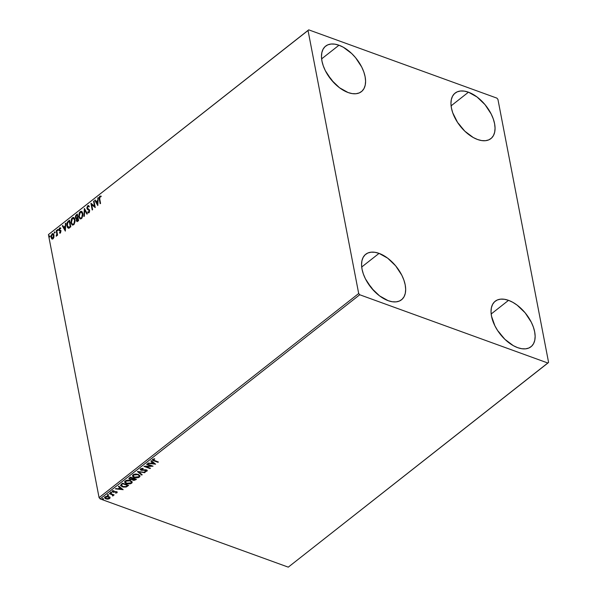 <?xml version="1.0" encoding="UTF-8"?>
<svg xmlns="http://www.w3.org/2000/svg" width="597" height="597" viewBox="0 0 597 597"><rect width="100%" height="100%" fill="white"/><g stroke="black" fill="none" stroke-linecap="round" stroke-linejoin="round"><path stroke-width="0.9" d="M333.35 82.185A28.954 16.395 51.8 0 0 328.208 75.64L333.432 82.304M338.977 45.23A28.954 16.395 -128.2 0 1 362.013 67.648A28.954 16.395 -128.2 0 1 361.431 91.639A28.954 16.395 -128.2 0 1 348.088 92.535L339.484 87.737L331.499 80.073L325.343 70.7L323.261 65.819L321.955 61.051L321.484 56.588L321.858 52.596L323.059 49.23L325.052 46.618L327.76 44.865L331.066 44.029L334.857 44.156L338.977 45.23L343.275 47.208L351.737 53.566L355.573 57.693L361.73 67.058L363.812 71.946L365.11 76.707L365.588 81.17L365.215 85.162L364.006 88.528L362.013 91.14L359.312 92.893L355.999 93.729L352.208 93.61L348.088 92.535A28.954 16.395 -128.2 0 1 325.052 70.118A28.954 16.395 -128.2 0 1 325.641 46.118A28.954 16.395 -128.2 0 1 338.977 45.23L321.626 58.872L338.977 45.23M502.905 337.298A28.954 16.395 51.8 0 0 497.756 330.753L502.987 337.424M508.532 300.343A28.954 16.395 -128.2 0 1 531.569 322.761A28.954 16.395 -128.2 0 1 530.979 346.76A28.954 16.395 -128.2 0 1 517.644 347.648L513.345 345.67L504.883 339.312L497.674 330.634L494.898 325.82L491.51 316.171L491.032 311.709L491.406 307.716L492.615 304.351L494.607 301.739L497.308 299.985L500.622 299.149L504.413 299.276L508.532 300.343L512.83 302.328L517.136 305.142L525.129 312.806L531.278 322.179L533.36 327.059L534.666 331.828L535.143 336.29L534.77 340.283L533.561 343.648L531.569 346.26L528.86 348.014L525.554 348.849L521.763 348.723L517.644 347.648A28.954 16.395 -128.2 0 1 494.607 325.238A28.954 16.395 -128.2 0 1 495.189 301.239A28.954 16.395 -128.2 0 1 508.532 300.343L491.174 313.992L508.532 300.343M373.431 290.329A28.954 16.395 51.8 0 0 368.289 283.784L373.513 290.455M379.065 253.374A28.954 16.395 -128.2 0 1 402.094 275.792A28.954 16.395 -128.2 0 1 401.512 299.784A28.954 16.395 -128.2 0 1 388.169 300.679L379.565 295.881L371.58 288.217L365.424 278.844L363.342 273.963L362.036 269.195L361.566 264.732L361.939 260.74L363.148 257.374L365.14 254.762L367.842 253.009L371.147 252.18L374.938 252.3L379.065 253.374L387.669 258.173L395.654 265.837L401.811 275.21L403.893 280.09L405.191 284.859L405.669 289.321L405.296 293.314L404.087 296.679L402.094 299.284L399.393 301.045L396.08 301.873L392.296 301.754L388.169 300.679A28.954 16.395 -128.2 0 1 365.14 278.262A28.954 16.395 -128.2 0 1 365.722 254.262A28.954 16.395 -128.2 0 1 379.065 253.374L361.707 267.016L379.065 253.374M462.824 129.153A28.954 16.395 51.8 0 0 457.675 122.609L462.906 129.28M468.451 92.199A28.954 16.395 -128.2 0 1 491.488 114.617A28.954 16.395 -128.2 0 1 490.898 138.616A28.954 16.395 -128.2 0 1 477.563 139.504L473.264 137.526L464.802 131.168L457.593 122.482L452.727 112.788L451.429 108.027L450.951 103.557L451.325 99.565L452.533 96.199L454.526 93.595L457.227 91.834L460.541 91.005L464.332 91.125L468.451 92.199L477.055 96.998L485.04 104.662L491.197 114.034L493.279 118.915L494.585 123.683L495.055 128.146L494.682 132.138L493.48 135.504L491.488 138.116L488.779 139.87L485.473 140.698L481.682 140.579L477.563 139.504A28.954 16.395 -128.2 0 1 454.526 117.087A28.954 16.395 -128.2 0 1 455.108 93.095A28.954 16.395 -128.2 0 1 468.451 92.199L451.093 105.848L468.451 92.199M548.583 362.394L497.928 99.378L496.883 98.117L308.724 29.85L48.417 234.606L308.037 30.484L358.693 293.5L99.072 497.622L48.417 234.606L99.072 497.622L100.117 498.883L359.737 294.761L547.897 363.028L288.276 567.15L100.117 498.883L288.276 567.15L548.583 362.394L497.928 99.378L496.883 98.117L308.724 29.85L308.037 30.484L358.693 293.5L359.737 294.761L547.897 363.028L548.583 362.394M52.252 239.091L51.79 238.882L53.029 238.83L53.969 237.166L53.775 234.352L52.237 233.696L51.021 236.054L51.655 238.77L52.364 239.098L53.342 238.516L54.029 235.143L53.021 233.584L52.066 233.815L51.066 237.472L52.073 239.054M56.663 230.3L56.26 230.621L56.827 234.337L56.245 236.181L57.051 234.748L57.193 235.457L57.596 235.143L56.663 230.3L56.26 230.621L56.827 233.957L56.163 236.173L57.051 234.748L57.193 235.457L57.596 235.143L56.663 230.3M60.409 233.024L60.834 230.793L59.312 229.539L59.678 228.517L60.327 228.591L60.036 227.77L58.909 229.226L59.118 230.539L60.536 231.494L59.499 232.949L60.409 233.024L60.931 231.151L59.334 229.681L60.476 227.957L59.521 227.957L58.931 230.024L60.536 231.494L59.499 232.949L60.409 233.024L59.499 232.949M68.304 221.151L67.177 222.562L66.797 225.047L67.513 227.561L68.528 228.196L70.797 226.815L69.521 220.189L68.304 221.151C66.946 222.494 66.483 224.091 66.916 225.957L68.707 228.181L70.797 226.815L69.521 220.189L68.304 221.151M77.334 214.047L75.789 215.435L75.349 216.995L75.685 218.45L76.565 218.771L76.341 220.562L77.095 221.606L78.61 220.674L77.334 214.047L76.282 214.875L75.409 217.726L76.565 218.771L76.341 220.562L76.961 221.577L78.61 220.674L77.334 214.047M84.408 208.487L83.931 216.487L84.371 216.144L84.677 210.114L86.923 214.136L87.363 213.786L84.341 208.54L83.931 216.487L84.371 216.144L84.677 210.114L86.923 214.136L87.363 213.786L84.408 208.487M93.565 201.286L94.513 206.219L90.938 203.353L92.214 209.98L92.617 209.659L91.669 204.719L95.244 207.592L93.968 200.973L93.565 201.286L94.035 201.316L93.565 201.286L94.513 206.219L91.028 203.278L92.214 209.98L92.617 209.659L91.669 204.719L95.244 207.592L93.968 200.973L93.565 201.286M100.953 196.167L99.811 196.182L99.296 199.256L100.162 203.726L100.565 203.413L99.565 197.95L99.848 196.95L100.841 196.838L100.953 196.167L99.811 196.182L99.117 197.704L100.162 203.726L100.565 203.413L99.714 199.002L99.945 196.853L100.841 196.838L100.677 196.04M97.804 205.584L98.206 197.637L97.639 200.525L96.162 201.689L95.214 199.988L94.774 200.338L97.804 205.584L98.206 197.637L97.639 200.525L96.162 201.689L95.214 199.988L94.774 200.338L97.804 205.584M88.543 212.86L87.789 212.36L89.02 212.681L89.662 210.398L87.349 208.054L87.863 206.353L88.901 206.816L89.162 206.219L88.446 205.54L87.707 205.704L86.886 207.689L87.237 209.107L89.259 210.748L89.005 211.89L88.028 211.704L87.789 212.36L88.654 212.853L89.251 212.45L89.505 209.92L87.326 207.935L87.863 206.353L88.901 206.816L88.796 205.771L87.707 205.704L88.617 205.622M82.819 213.517L82.214 211.987L81.08 211.293L79.297 212.704L78.729 216.42L80.095 218.875L81.946 218.136L82.931 214.786L82.819 213.517L81.423 211.36L80.125 211.659L78.782 216.726L80.177 218.912L81.498 218.599L82.819 213.517M75.006 219.659L74.401 218.129L73.267 217.435L71.483 218.845L70.916 222.562L72.282 225.017L74.132 224.278L75.118 220.927L75.006 219.659L73.61 217.502L72.312 217.801L70.968 222.868L72.364 225.054L73.685 224.741L75.006 219.659M65.342 231.099L65.752 223.151L65.185 226.047L63.707 227.211L62.76 225.509L62.319 225.853L65.342 231.099L65.752 223.151L65.185 226.047L63.707 227.211L62.76 225.509L62.319 225.853L65.342 231.099M58.028 229.763L57.513 229.547L57.513 230.591L58.051 229.972L57.588 229.479L57.357 230.293L57.805 230.576L58.028 229.763L57.588 229.479M54.931 232.196L54.357 232.076L54.417 233.031L54.954 232.405L54.491 231.912L54.26 232.726L54.7 233.017L54.931 232.196L54.491 231.912M49.887 236.166L49.305 236.046L49.364 237.002L49.902 236.375L49.439 235.882L49.208 236.696L49.655 236.987L49.887 236.166L49.439 235.882M109.99 497.428L107.953 496.331L105.065 496.891L104.624 497.48L105.162 498.525L107.818 499.137L110.057 497.98L108.818 496.547L105.065 496.891L104.609 497.779L105.856 498.876L107.818 499.137L109.632 498.547L110.072 497.644M109.721 493.316L109.318 493.637L112.49 494.928L112.646 496.003L113.273 495.6L113.079 495.003L114.131 494.92L109.721 493.316L109.318 493.637L112.251 494.771L112.646 496.003L113.079 495.003L114.131 494.92L109.721 493.316M116.281 492.644L117.169 492.062L117.012 492.741L116.624 491.719L115.669 491.6L116.445 492.57L115.602 493.129L117.094 492.674L116.982 491.898L113.318 491.838L113.012 491.279L114.124 490.921L113.169 490.712L112.258 491.361L112.542 491.965L116.243 492.047L116.519 492.495L115.602 493.129L116.922 492.809L116.937 492.368L116.355 492.622M121.363 484.16L120.698 485.727L123.183 487.07L126.101 487.018L128.624 485.398L122.579 483.204L120.579 485.428L122.295 486.816L126.363 486.928L128.624 485.398L122.579 483.204L121.363 484.16M132.153 479.287L132.982 480.249L132.915 479.869L135.616 479.458L132.915 479.869L132.982 480.249L135.691 479.839L136.437 479.257L130.392 477.063L128.952 478.346L129.818 479.488L132.191 479.391L132.646 480.092L134.049 480.428L136.437 479.257L130.392 477.063L128.907 478.682L129.818 479.488L132.198 479.57L132.124 479.19M137.459 471.503L141.75 475.07L142.19 474.727L138.885 472.055L145.19 472.369L137.392 471.555L141.75 475.07L142.19 474.727L138.885 472.055L145.19 472.369L137.459 471.503M146.623 464.302L151.116 465.936L143.996 466.369L150.034 468.563L150.444 468.242L145.937 466.608L153.063 466.175L147.026 463.988L146.623 464.302L151.116 465.936L144.086 466.294L150.034 468.563L150.444 468.242L145.937 466.608L153.063 466.175L147.026 463.988L146.623 464.302M152.75 459.309C152.257 460.056 152.645 460.563 153.899 460.832L157.981 462.309L158.384 461.996L153.317 460.033L153.444 459.481L154.698 459.108L154.436 458.78L152.75 459.309L152.668 460.265L157.981 462.309L158.384 461.996L154.369 460.533L153.369 459.533L154.698 459.108L154.436 458.78L152.429 459.906L152.354 459.526M155.623 464.167L151.265 460.653L150.825 460.996L152.228 462.123L150.75 463.279L147.832 463.347L155.623 464.167L151.265 460.653L150.825 460.996L152.228 462.123L150.75 463.279L147.832 463.347L155.623 464.167M143.049 468.369L141.213 468.652L141.288 469.033L143.116 468.749L143.049 468.376L143.116 468.749L140.638 468.824L140.302 469.473L140.892 470.175L145.884 470.167L146.452 470.824L144.929 471.578L146.966 471.152L147.205 470.421L146.243 469.824L141.258 469.809L141.288 469.033L143.138 468.376L140.638 468.824L140.31 469.511L141.168 470.294L146.116 470.235L146.347 470.921L144.929 471.578L146.966 471.152L147.25 470.548M138.235 474.339L134.258 474.197L132.84 474.981L132.482 476.01L133.258 477.048L134.795 477.704L138.243 477.667L139.661 476.876L140.026 476.01L138.235 474.339L133.056 474.787L132.474 475.988L134.221 477.525L139.444 477.07L140.004 475.861L138.235 474.339M130.422 480.481L126.445 480.339L125.034 481.122L124.669 482.152L125.445 483.189L126.982 483.846L130.43 483.809L131.847 483.018L132.213 482.152L130.422 480.481L125.251 480.928L124.669 482.13L126.415 483.667L131.631 483.212L132.191 482.003L130.422 480.481M123.169 489.682L118.81 486.167L118.37 486.518L119.766 487.645L118.288 488.801L115.378 488.868L123.169 489.682L118.81 486.167L118.37 486.518L119.766 487.645L118.288 488.801L115.378 488.868L123.169 489.682M111.423 492.465L110.505 492.809L111.4 493.01L111.423 492.465L110.587 492.547L110.751 492.995L111.594 492.913L111.423 492.465L111.594 492.913M108.326 494.898L107.408 495.241L108.408 495.406L108.326 494.898L107.49 494.98L108.49 495.346M103.274 498.868L102.356 499.211L103.356 499.376L103.274 498.868L102.438 498.95L102.602 499.398L103.445 499.316L103.274 498.868L103.445 499.316M153.832 460.451L152.436 459.72L153.832 460.451M154.623 458.735L153.295 459.153L153.25 459.668M153.153 459.503L154.377 458.787M155.183 463.802L148.243 463.026L155.183 463.802M152.153 461.742L151.026 460.839L152.153 461.742M154.063 463.287L152.601 462.108L151.466 462.996L152.601 462.108L154.138 463.66L151.541 463.369L152.668 462.481L154.063 463.287M152.295 465.899L145.862 466.227L145.937 466.608L145.862 466.227L152.295 465.899M150.063 468.108L150.034 468.563L144.683 466.264L150.063 468.108M151.041 465.556L146.929 464.063L151.041 465.556M147.175 470.369L146.966 471.152L146.489 469.906L141.579 469.981L141.213 468.652L141.504 469.6L141.213 468.652L142.579 468.354M141.579 469.981L141.288 469.033M146.966 471.152L146.892 470.772L144.855 471.205L146.452 471.011L147.183 470.22M146.116 470.235L146.347 470.921M146.041 469.854L143.914 469.936L143.989 470.317L141.093 469.914L141.168 470.294L140.302 469.324L141.72 470.063L145.429 469.742L146.429 470.145M140.974 469.07L141.213 468.652M144.705 472.317L144.75 472.72L138.817 471.682L144.705 472.317M141.922 474.503L141.75 475.07L137.765 471.54L141.922 474.503M139.952 475.667L139.444 477.07L139.37 476.69L134.153 477.145L134.221 477.525L132.459 475.802L133.885 477.04L136.728 477.518L139.116 476.869L139.952 475.637M139.191 475.682L137.758 474.279L137.832 474.652L133.616 474.622L133.691 475.003L137.832 474.652L139.25 475.869L138.802 476.854L134.631 477.204L133.213 476.003L133.616 474.622L133.131 475.518L133.825 474.481L135.72 473.981L137.974 474.361L139.161 475.428M133.213 476.003L133.892 474.861L135.795 474.361L138.25 474.831L139.265 475.996L138.601 476.996L136.683 477.51L134.213 477.033L133.206 475.802M132.191 479.391L131.653 479.175M128.877 478.436L130.877 479.287L129.743 479.107L129.818 479.488L128.907 478.495M131.512 479.212L132.116 479.018M129.661 478.667L130.534 477.227L132.855 478.421L130.221 479.167L129.661 478.667L130.071 477.593L129.586 478.287L130.534 477.227L130.146 477.966L130.609 477.607L132.855 478.421L130.534 477.227L132.855 478.421L131.049 479.279L129.676 478.473M133.377 479.928L133.474 478.645L135.407 479.346L134.206 480.025L133.176 479.839L132.758 478.898L133.4 478.264L135.34 478.966L134.989 479.675L133.377 479.928L132.818 479.443L133.198 478.428L133.303 479.548M133.474 478.645L135.407 479.346L133.474 478.645M132.138 481.809L131.631 483.212L131.556 482.831L126.34 483.286L126.415 483.667L124.646 481.943M124.594 481.772L125.825 483.07L128.206 483.66L131.012 483.174L132.138 481.779M125.333 481.757L126.012 480.622L127.907 480.122L130.161 480.503L131.347 481.57M131.385 481.824L129.952 480.421L130.019 480.794L125.81 480.764L125.877 481.145L130.019 480.794L131.437 482.01L130.997 482.995L126.818 483.346L125.407 482.145L125.81 480.764L125.392 481.958M120.534 485.167L121.96 486.331L124.654 486.846L126.504 486.458L128.243 485.257L126.363 486.928L122.221 486.436L122.295 486.816L120.564 485.234M121.288 485.033L122.721 483.369L127.527 485.107L122.721 483.369L127.601 485.488L126.004 486.548L122.698 486.495L121.363 484.615L121.363 485.234M121.295 485.048L122.721 483.369L122.363 484.085L122.795 483.749L127.601 485.488L125.795 486.63L122.519 486.428L121.542 485.786L121.437 484.995M122.721 489.324L115.788 488.547L122.721 489.324M119.691 487.264L118.572 486.354L119.691 487.264M121.609 488.801L120.139 487.622L119.012 488.51L120.139 487.622L121.676 489.182L119.087 488.891L120.213 488.003L121.609 488.801M116.243 492.047L116.445 492.57M114.885 492.129L115.669 491.6L114.885 492.129L113.676 491.928L114.885 492.129M112.229 491.316L113.46 491.913L115.803 491.6L113.318 491.838L113.243 490.689L113.102 491.189L114.124 490.921L112.512 491.032L112.937 492.159L113.751 492.309L113.676 491.928L112.863 491.786L112.937 492.159L112.437 490.652M112.512 491.032L112.251 491.555M113.318 491.838L113.102 491.189M113.027 490.809L112.952 491.495M117.012 492.741L117.176 491.883M116.169 491.667L116.557 492.338M111.348 492.085L111.52 492.532L110.751 492.995L110.512 492.167M110.527 492.54L110.751 492.995M110.594 492.577L111.549 492.503M113.005 494.622L113.758 494.779L113.728 495.234L113.005 494.622L113.102 495.816L113.079 495.003M113.102 495.816L112.557 495.607L113.229 495.114M112.251 494.771L112.632 495.57M112.176 494.391L109.624 493.391L112.676 494.958M108.251 494.525L108.423 494.965L107.654 495.428L107.415 494.607M107.49 494.98L107.654 495.428M107.423 494.973L108.453 494.935M109.915 497.047L109.632 498.547L109.557 498.167L107.818 499.137L105.856 498.876L104.602 497.592M107.99 498.741L109.475 498.234L110.005 497.316M104.55 497.1L105.408 498.338L107.475 498.771M105.251 497.473L105.669 496.607L106.96 496.271L108.617 496.607L109.318 497.525M106.266 496.368L105.602 497.085L108.408 496.861L108.333 496.488L109.348 497.592L109.087 498.346L106.9 498.726L105.326 497.853L105.602 497.085L108.408 496.861L109.087 498.346L106.251 498.555L105.535 496.704L105.288 497.547M109.02 497.973L108.333 496.488L107.348 496.286M103.206 498.495L103.371 498.943L102.602 499.398L102.363 498.577M102.438 498.95L102.602 499.398M102.378 498.943L103.408 498.905M151.541 463.369L152.668 462.481L154.138 463.66L151.541 463.369M126.818 483.346L125.392 481.943L126.84 480.675L129.571 480.652L131.422 481.943L131.168 482.839L130.019 483.466L126.818 483.346M119.087 488.891L120.213 488.003L121.676 489.182L119.087 488.891M105.221 497.361L105.602 497.085M109.311 497.338L109.087 498.346M101.042 196.167L100.154 196.309L101.296 196.294M97.818 205.286L94.774 200.338L95.371 200.264L97.818 205.286M96.513 201.816L97.983 200.652L97.774 197.98L98.192 198.047L97.983 200.652L96.513 201.816M97.804 204.137L97.595 201.346L97.804 204.137L96.468 202.234L97.595 201.346L97.804 204.137M95.236 207.562L91.669 204.719L95.236 207.562M92.49 209.756L91.289 203.495L92.49 209.756M94.856 206.338L93.908 201.413L94.856 206.338M87.863 206.353L88.498 206.368M89.244 206.935L88.207 206.48M89.199 210.211L88.222 209.816L89.453 210.465L88.849 210.084L89.602 210.868L89.453 211.875L89.259 210.748L89.237 212.129L88.028 211.704L87.789 212.36L89.02 212.681M87.789 212.36L88.319 211.98L88.669 212.928M88.893 212.002L88.028 211.704M86.938 208.368L88.572 209.943L86.938 208.368L88.05 205.823L86.938 208.368M88.707 205.637L87.61 206.368L87.259 208.331L87.774 209.465L89.162 210.189M89.237 212.129L88.856 212.219M88.528 206.368L89.043 206.681M87.117 213.987L84.677 210.114L87.117 213.987M84.296 216.204L84.67 208.957L84.296 216.204M80.349 218.957L78.782 216.726L80.125 211.659L81.595 211.435M81.856 211.525L80.237 211.995L79.17 214.196L79.125 216.853L80.05 218.763M79.468 217.957L79.729 218.405M81.379 212.166L82.49 213.092L82.782 215.815L81.879 217.89L80.573 218.256M80.453 218.196L81.692 218.054L80.296 218.151L79.185 216.412L80.267 212.331L81.296 212.099L82.759 213.965L81.468 212.181M82.408 213.838L81.692 218.054L82.408 213.838L82.005 217.077L81.155 218.062L80.14 218.084L79.117 215.913L79.602 213.174L81.035 212.039L82.408 213.838M77.147 221.606L76.341 220.562L76.909 218.898L75.409 217.726L76.282 214.875L77.401 214.39L75.812 216.323L76.274 218.815M76.058 218.756L76.565 218.771M76.909 218.898L76.655 220.487L77.214 221.659M76.155 217.539L77.02 218.218L77.879 217.636L76.677 218.092L75.812 217.412L76.603 215.405L77.409 215.174L77.879 217.636L76.356 218.024M78.006 220.763L77.088 220.36L78.423 220.435L76.744 220.233L77.67 218.189L78.423 220.435L77.461 220.965M77.655 220.636L76.744 220.233L76.715 219.644L77.67 218.189L78.423 220.435L78.013 218.315L78.073 220.308L77.177 220.845L76.744 220.233M76.677 218.092L75.923 217.763L75.909 216.271L77.065 215.047L77.879 217.636L77.409 215.174L77.535 217.509L76.274 218.106L77.02 218.218M72.535 225.099L70.968 222.868L72.312 217.801L73.782 217.577M74.043 217.666L72.424 218.129L71.356 220.338L71.312 222.994L72.244 224.905M71.655 224.099L71.916 224.547M73.565 218.308L74.677 219.233L75.013 221.674L74.244 223.83L72.767 224.397M72.64 224.338L73.879 224.196L72.483 224.293L71.371 222.554L72.461 218.472L73.483 218.241L74.946 220.106L73.655 218.323M74.603 219.98L73.879 224.196L74.603 219.98L74.192 223.218L73.341 224.203L72.327 224.226L71.304 222.054L71.789 219.315L73.222 218.181L74.603 219.98M68.192 228.136L68.707 228.181M69.051 228.308L67.26 226.084C66.827 224.218 67.297 222.614 68.648 221.278L67.61 222.494L67.14 224.517L67.491 226.957L68.379 228.188M68.506 227.412L67.506 226.353L67.267 223.927L67.767 222.547L69.252 221.188L70.267 226.45L68.506 227.412L70.61 226.576L68.804 227.39L67.319 225.644L67.767 222.547L69.595 221.315L70.61 226.576L69.595 221.315L70.61 226.576L68.588 227.457M65.357 230.808L62.319 225.853L62.909 225.785L65.357 230.808M64.051 227.33L65.528 226.173L65.312 223.502L65.73 223.569L65.528 226.173L64.051 227.33M65.349 229.651L65.14 226.86L65.349 229.651L64.013 227.748L65.14 226.86L65.349 229.651M59.969 233.158L59.984 232.531L60.043 233.196M60.267 232.449L59.655 232.345M60.588 231.173L60.618 232.576L60.7 231.255L59.215 230.673L60.357 231.129M59.215 230.673L59.521 227.957L60.819 228.084M60.476 227.957L59.521 227.957M59.678 228.517L60.327 228.591M60.678 228.718L60.021 228.644M60.663 230.509L59.521 230.069M60.558 230.39L61.006 230.636M60.394 230.36L59.924 230.241M60.618 227.95L59.767 228.166L59.312 229.061L59.857 230.994M60.618 232.576L60.066 232.524M57.357 230.293L57.931 229.599L58.379 229.89M57.976 229.576L57.76 230.591M57.469 235.24L57.051 234.748L57.469 235.24M56.909 235.457L56.543 236.061L56.26 235.509L56.887 235.487M57.14 234.778L56.26 230.621L56.73 230.643L57.133 234.86M54.26 232.726L54.834 232.039L55.282 232.323M54.872 232.009L54.663 233.031M51.79 238.882L51.066 237.472L52.066 233.815L53.193 233.666M53.484 233.763L52.245 234.091L51.454 235.673L51.461 237.822L52.267 239.098M52.424 238.412L53.26 238.36L51.469 237.151L52.178 234.412L53.379 234.464L53.954 237.024L53.387 238.24L52.514 238.464M52.178 234.412L53.036 234.337L53.969 235.584L53.252 237.845L52.394 238.412L51.469 237.151L51.738 234.979L52.178 234.412L53.626 235.457L52.603 238.501M52.917 238.233L53.969 235.584L52.529 234.539M49.208 236.696L49.782 236.009L50.23 236.293M49.827 235.979L49.611 237.002M96.468 202.234L97.595 201.346L97.46 204.01L96.468 202.234M64.013 227.748L65.14 226.86L65.006 229.532L64.013 227.748M359.737 294.761L100.117 498.883L99.072 497.622L358.693 293.5L359.737 294.761M308.037 30.484L48.417 234.606L308.037 30.484M141.049 469.511L140.982 469.13M146.519 470.585L146.452 470.212M140.31 469.511L140.235 469.13M139.25 475.869L139.176 475.488M125.407 482.145L125.333 481.764M131.437 482.01L131.362 481.63M113.296 495.383L113.221 495.01M112.743 495.279L112.669 494.906"/></g></svg>
